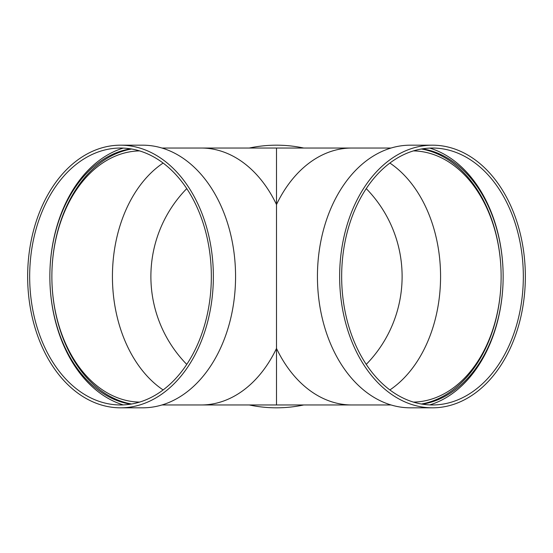 <?xml version="1.0" encoding="UTF-8"?>
<svg xmlns="http://www.w3.org/2000/svg" width="553" height="553" viewBox="0 0 553 553"><rect width="100%" height="100%" fill="white"/><g stroke="black" fill="none" stroke-linecap="round" stroke-linejoin="round"><path stroke-width="0.83" d="M186.755 188.614A125.607 125.607 0 0 0 186.755 364.386M276.5 148.038L351.749 148.038A128.462 90.837 90 0 0 276.5 204.548A128.462 90.837 -90 0 0 201.251 148.038L276.5 148.038L276.5 348.452A128.462 90.837 -90 0 1 201.251 404.962L276.5 404.962L276.5 343.219M249.265 148.038A131.317 131.317 0 0 1 303.735 148.038M303.735 404.962A131.317 131.317 0 0 1 249.265 404.962M421.393 404.001A128.462 90.837 90 0 0 501.129 276.5A128.462 90.837 90 0 0 421.393 148.999M131.607 148.999A128.462 90.837 -90 0 0 51.871 276.5A128.462 90.837 -90 0 0 131.607 404.001M413.416 402.1A125.607 88.819 90 0 0 501.129 276.5A125.607 88.819 90 0 0 413.416 150.9M139.584 150.9A125.607 88.819 -90 0 0 51.871 276.5A125.607 88.819 -90 0 0 139.584 402.1M120.506 407.817L142.709 407.817A131.317 92.856 -90 0 0 235.564 276.5A131.317 92.856 -90 0 0 142.709 145.183L120.506 145.183A131.317 92.856 -90 0 0 27.65 276.5A131.317 92.856 -90 0 0 120.506 407.817A131.317 92.856 -90 0 0 213.361 276.5A131.317 92.856 -90 0 0 120.506 145.183M123.257 148.093A131.317 92.856 -90 0 0 49.853 276.5A131.317 92.856 -90 0 0 123.257 404.907M211.343 276.5A128.462 90.837 -90 0 0 120.506 148.038A128.462 90.837 -90 0 0 29.668 276.5A128.462 90.837 -90 0 0 120.506 404.962A128.462 90.837 -90 0 0 211.343 276.5M130.598 148.833A128.462 90.837 -90 0 0 49.853 276.5A128.462 90.837 -90 0 0 130.598 404.167M422.402 404.167A128.462 90.837 90 0 0 503.147 276.5A128.462 90.837 90 0 0 422.402 148.833M523.332 276.5A128.462 90.837 90 0 0 432.494 148.038A128.462 90.837 90 0 0 341.657 276.5A128.462 90.837 90 0 0 432.494 404.962A128.462 90.837 90 0 0 523.332 276.5M429.743 404.907A131.317 92.856 90 0 0 503.147 276.5A131.317 92.856 90 0 0 429.743 148.093M432.494 145.183L410.291 145.183A131.317 92.856 90 0 0 317.436 276.5A131.317 92.856 90 0 0 410.291 407.817L432.494 407.817A131.317 92.856 90 0 0 525.35 276.5A131.317 92.856 90 0 0 432.494 145.183A131.317 92.856 90 0 0 339.639 276.5A131.317 92.856 90 0 0 432.494 407.817M366.245 364.386A125.607 125.607 0 0 0 366.245 188.614M163.121 163.052A125.607 88.819 -90 0 0 112.432 276.5A125.607 88.819 -90 0 0 163.121 389.948M276.5 348.452A128.462 90.837 90 0 0 351.749 404.962L276.5 404.962M389.879 389.948A125.607 88.819 90 0 0 440.568 276.5A125.607 88.819 90 0 0 389.879 163.052M351.749 404.962L391.033 404.962M351.749 148.038L391.033 148.038M201.251 148.038L161.967 148.038M201.251 404.962L161.967 404.962"/></g></svg>
